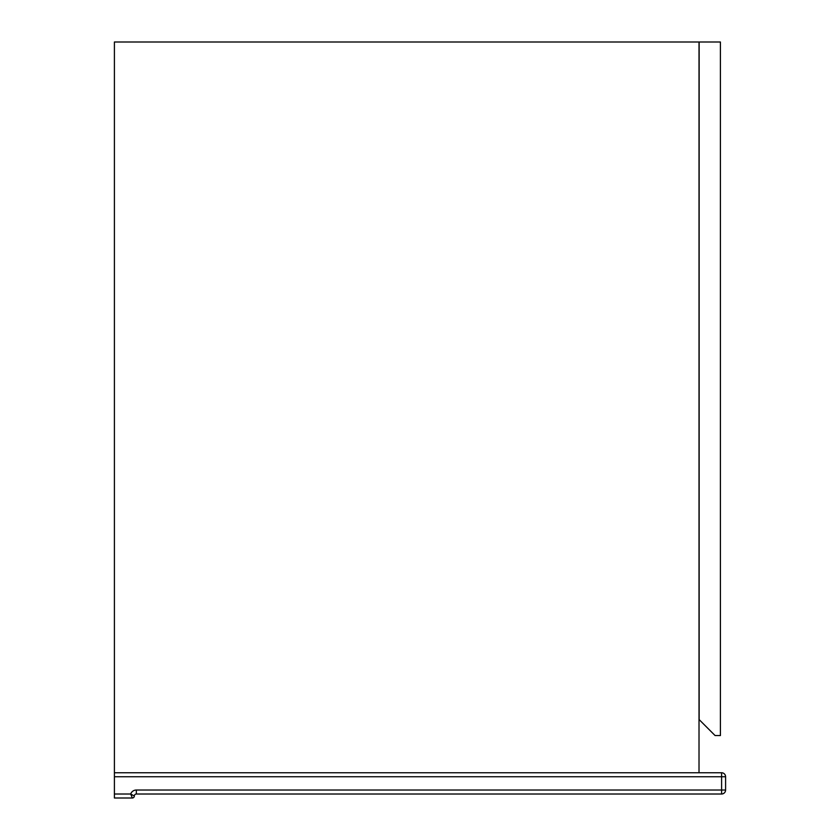 <?xml version="1.0" encoding="UTF-8"?>
<svg xmlns="http://www.w3.org/2000/svg" width="840" height="840" viewBox="0 0 840 840"><rect width="100%" height="100%" fill="white"/><g stroke="black" fill="none" stroke-linecap="round" stroke-linejoin="round"><path stroke-width="1.26" d="M699.017 772.758L699.017 42L114.408 42L114.408 772.758L721.602 772.758L721.602 776.738L114.408 776.738L114.408 772.758M720.405 42L699.153 42L699.153 719.607L715.092 735.557L720.405 735.557L720.405 42M721.602 794.01L136.332 794.01A1.995 1.995 0 0 0 134.337 796.005L130.694 794.01A5.975 5.975 0 0 1 136.332 790.03L721.602 790.03L721.602 776.738L725.592 776.738L725.592 790.03L721.602 790.03L721.602 794.01A3.99 3.99 0 0 0 725.592 790.03A3.99 3.99 0 0 1 721.602 794.01M136.332 790.03L136.332 794.01A1.995 1.995 0 0 0 134.337 796.005A1.995 1.995 0 0 1 132.352 798L114.408 798L114.408 776.738M725.592 776.738A3.99 3.99 0 0 0 721.602 772.758A3.99 3.99 0 0 1 725.592 776.738M134.337 796.005L130.694 794.01L132.352 798A1.995 1.995 0 0 0 134.337 796.005M114.408 794.01L130.694 794.01"/></g></svg>
